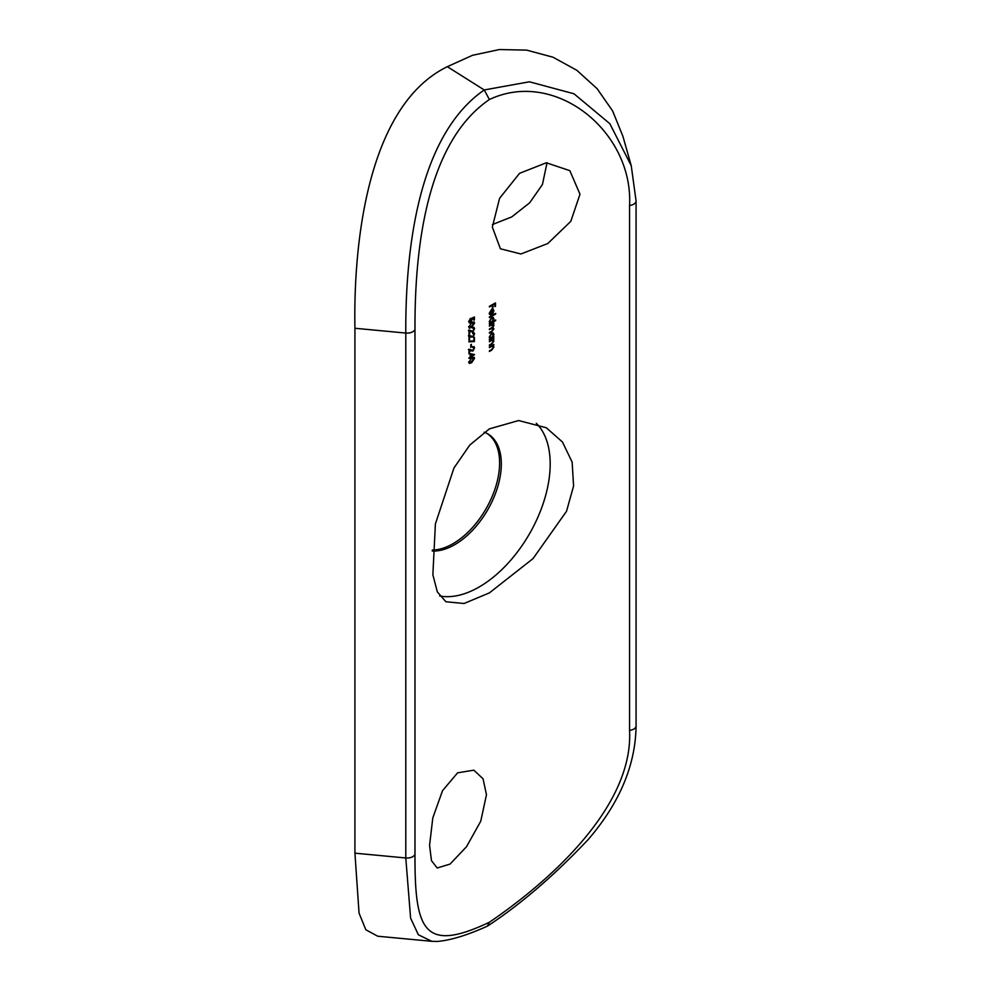 <?xml version="1.0" encoding="UTF-8"?>
<svg xmlns="http://www.w3.org/2000/svg" width="991" height="991" viewBox="0 0 991 991"><rect width="100%" height="100%" fill="white"/><g stroke="black" fill="none" stroke-linecap="round" stroke-linejoin="round"><path stroke-width="1.49" d="M492.329 227.075L500.405 248.778L520.907 253.981L547.8 243.526L570.816 221.327L579.983 194.211L569.837 170.663L546.326 162.784L519.544 173.338L499.588 198.299L492.329 227.075M547.032 162.759L542.449 184.475L529.677 202.796L511.703 216.942L492.403 224.548M429.574 845.311L431.469 860.659L437.192 867.992L450.05 864.09L466.513 846.71L480.746 821.217L486.47 794.732L483.051 778.79L473.859 770.18L457.594 772.831L442.506 790.719L432.807 817.909L429.574 845.311M486.816 433.34A65.889 38.042 -60 0 1 495.834 486.408A65.889 38.042 -60 0 1 453.023 543.687A65.889 38.042 -60 0 1 432.299 550.042M484.19 432.187A65.889 38.042 -60 0 1 487.671 433.81A65.889 38.042 -60 0 1 497.779 486.606A65.889 38.042 -60 0 1 454.733 544.678A65.889 38.042 -60 0 1 432.249 550.984M536.292 423.268A100.45 57.998 -60 0 1 542.572 505.323A100.45 57.998 -60 0 1 479.161 586.994A100.45 57.998 -60 0 1 439.682 595.95M489.393 428.868L518.652 420.543L546.314 427.765L562.454 441.998L572.129 462.079L573.591 485.962L566.53 511.269L533.034 558.602L489.393 592.903L464.011 603.507L445.876 601.748L437.328 591.887L432.869 574.805L435.396 523.905L453.952 468.012L469.746 445.108L489.393 428.868M470.23 353.663L470.23 356.958A270.816 156.355 0 0 0 468.991 357.85L468.991 358.469A270.816 156.355 180 0 1 470.23 357.578L470.23 358.383A270.816 156.355 180 0 1 470.787 357.986L470.787 357.181A270.816 156.355 180 0 1 474.565 354.555L470.23 353.663M470.787 344.719L470.787 347.395A270.816 156.355 180 0 1 471.332 346.999L471.332 344.335A270.816 156.355 0 0 0 470.787 344.719M473.995 334.301L472.88 336.568L468.991 335.317L468.991 340.037A270.816 156.355 180 0 1 469.548 339.64L469.548 336.407L472.93 337.163L474.565 333.942L474.057 332.716L472.732 332.939L473.995 334.301L472.732 333.558M473.425 322.397L474.565 323.054L471.679 322.719L468.854 327.055L469.338 328.194L471.679 327.439L474.565 323.054L474.094 321.926M489.393 347.011L489.393 347.643A270.816 156.355 180 0 1 490.991 346.726L492.18 346.144L493.357 347.209L491.474 349.662A270.816 156.355 0 0 0 489.393 350.839L489.393 351.471A270.816 156.355 180 0 1 491.647 350.182L493.914 347.023L493.022 345.574A270.816 156.355 180 0 1 493.84 345.128L493.84 344.509A270.816 156.355 0 0 0 489.393 347.011M491.548 345.785L493.357 347.209M493.307 345.71L492.477 345.264M493.84 336.581A270.816 156.355 0 0 0 493.01 337.039L493.914 334.487L493.208 332.964L491.61 333.112L489.319 337.064L490.149 338.649A270.816 156.355 0 0 0 489.393 339.095L489.393 339.715A270.816 156.355 180 0 1 493.84 337.213L493.84 336.581M495.661 320.006A270.816 156.355 0 0 0 492.973 321.48L493.914 318.904L493.208 317.393L491.61 317.529L489.319 321.48L490.149 323.078A270.816 156.355 0 0 0 489.393 323.512L489.393 324.131A270.816 156.355 180 0 1 495.661 320.638L495.661 320.006M490.78 314.147L489.851 312.809L491.486 310.034L491.486 314.568L493.035 313.156L493.914 310.617L493.072 309.105L491.586 309.353L489.319 313.206L490.533 314.853L490.78 314.147L489.195 313.342M489.393 99.534C423.628 144.29 414.709 257.784 414.981 329.359L414.981 854.267C414.709 930.289 423.628 953.392 489.393 922.249C555.133 877.469 633.41 804.023 629.57 730.379L629.57 205.471C633.41 131.518 555.133 68.367 489.393 99.534L484.24 89.958L529.429 81.795L573.975 93.773L609.837 123.689L631.242 165.732L636.073 200.913A8.039 4.645 180 0 1 629.57 205.471M489.393 306.33L489.393 306.95A270.816 156.355 180 0 1 492.341 305.278L492.341 308.04A270.816 156.355 180 0 1 492.973 307.681L492.973 304.931A270.816 156.355 180 0 1 494.868 303.878L494.868 306.64A270.816 156.355 180 0 1 495.5 306.293L495.5 302.912A270.816 156.355 0 0 0 489.393 306.33M489.393 316.922L489.393 317.554A270.816 156.355 180 0 1 495.661 314.048L495.661 313.416A270.816 156.355 0 0 0 489.393 316.922M489.393 325.556L489.393 326.188A270.816 156.355 180 0 1 491.251 325.122L493.357 325.581L491.635 327.748A270.816 156.355 0 0 0 489.393 329.037L489.393 329.656A270.816 156.355 180 0 1 491.102 328.678L493.357 329.049L491.784 331.143A270.816 156.355 0 0 0 489.393 332.505L489.393 333.125A270.816 156.355 180 0 1 491.784 331.762L493.914 328.863L492.837 327.6L493.914 325.382L493.06 324.107A270.816 156.355 180 0 1 493.84 323.673L493.84 323.054A270.816 156.355 0 0 0 489.393 325.556M491.809 324.057L493.357 325.581M491.821 327.525L493.357 329.049M493.221 328.455L492.354 327.315M493.691 324.466L493.06 324.107L493.691 324.466M489.393 341.139L489.393 341.759A270.816 156.355 180 0 1 490.991 340.854L492.18 340.272L493.357 341.338L491.474 343.778A270.816 156.355 0 0 0 489.393 344.967L489.393 345.586A270.816 156.355 180 0 1 491.647 344.298L493.914 341.139L493.022 339.702A270.816 156.355 180 0 1 493.84 339.256L493.84 338.637A270.816 156.355 0 0 0 489.393 341.139M491.548 339.913L493.357 341.338M493.307 339.826L492.477 339.393M474.416 316.996L471.691 318.173L470.775 322.025L469.412 321.245L470.366 318.396L468.854 321.604L469.362 322.955L470.75 322.67L472.422 318.495L473.859 317.876L473.859 320.229A270.816 156.355 180 0 1 474.416 319.845L474.416 316.996M470.775 322.025L468.929 320.96M473.995 328.962L472.88 331.229L468.991 329.978L468.991 334.698A270.816 156.355 180 0 1 469.548 334.301L469.548 331.068L472.93 331.824L474.565 328.603L474.057 327.364L472.732 327.6L473.995 328.962L472.732 328.219M473.859 337.683L473.859 340.904L469.09 341.127L468.854 341.833L474.416 341.573L474.416 337.299A270.816 156.355 0 0 0 473.859 337.683M473.995 348.188L472.88 350.455L468.991 349.204L468.991 353.923A270.816 156.355 180 0 1 469.548 353.527L469.548 350.306L472.93 351.049L474.565 347.829L474.057 346.602L472.732 346.825L473.995 348.188L472.732 347.445M473.425 357.652L474.565 358.308L471.679 357.974L468.854 362.31L469.338 363.449L471.679 362.694L474.565 358.308L474.094 357.181M414.981 854.267A8.039 4.645 180 0 1 405.79 857.971L410.608 918.149L418.363 934.773L431.816 941.314L377.732 936.222L365.84 929.769L359.064 913.182L354.927 853.177L405.79 857.971L405.79 333.063C405.418 256.743 415.91 137.142 484.24 89.958L447.337 66.682L472.521 55.298L499.377 49.55L526.617 50.12L552.99 57.205L576.836 70.299L597.115 88.67L612.636 110.98L622.918 136.287L631.205 165.571M414.981 329.359A8.039 4.645 180 0 1 405.79 333.063L354.927 328.269L354.927 853.177M354.927 328.269C353.316 242.089 367.934 105.368 447.337 66.682M489.393 922.249L487.411 926.114M494.868 305.934L495.5 306.293M492.341 307.321L492.973 307.681M489.641 313.49L489.393 314.197M493.221 310.22L493.914 310.617M492.031 313.639L492.031 309.787L492.948 309.886L493.357 310.963L492.031 313.639L491.486 313.329M491.437 309.44L492.948 309.886M491.821 309.229L492.837 309.824M490.272 322.335A272.414 157.284 0 0 0 489.628 322.694M493.233 318.52L493.914 318.904M491.586 322.261L489.851 321.195L491.61 318.148L493.357 319.226L491.586 322.261L489.244 321.741M491.115 317.863L492.849 318.049L491.709 317.393M493.221 324.974L493.914 325.382M490.272 337.906A272.414 157.284 0 0 0 489.628 338.265M493.233 334.091L493.914 334.487M491.586 337.832L489.851 336.779L491.61 333.732L493.357 334.797L491.586 337.832L489.244 337.312M491.115 333.447L492.849 333.633L491.709 332.976M493.258 340.768L493.914 341.139M493.258 346.639L493.914 347.023M473.227 317.504L473.859 317.876M471.79 318.136L472.422 318.495M471.902 318.879L472.521 319.238M470.106 322.298L470.75 322.67M471.691 323.339L473.995 323.462L470.329 327.513L469.412 326.683L471.208 323.066M472.496 321.988L473.995 323.462M470.329 327.513L468.929 326.411M473.71 328.108L474.565 328.603M472.273 331.44L472.93 331.824M470.985 331.787L468.396 330.412M473.71 333.459L474.565 333.942M472.273 336.791L472.93 337.163M470.985 337.126L468.396 335.751M473.302 340.929L474.416 341.573M473.71 347.345L474.565 347.829M472.273 350.678L472.93 351.049M470.985 351.012L468.396 349.637M470.787 356.562L470.787 354.493L473.141 354.914A270.816 156.355 0 0 0 470.787 356.562L470.23 356.24M469.647 353.837L473.141 354.914M471.691 358.593L473.995 358.717L470.329 362.768L469.412 361.938L471.208 358.321M472.496 357.243L473.995 358.717M470.329 362.768L468.929 361.665M636.073 200.913L636.073 725.821A8.039 4.645 180 0 1 629.57 730.379M431.816 941.314L437.279 941.45C450.67 940.31 467.38 935.194 487.411 926.127M487.956 925.817C521.241 903.842 554.675 875.053 588.282 839.427C619.648 802.97 635.578 765.102 636.073 725.821M492.874 309.836L491.734 309.18M492.886 340.347L491.747 339.69M492.886 346.218L491.747 345.562M469.808 322.211L468.669 321.555M469.746 327.476L468.607 326.819M473.648 328.071L472.509 327.414M473.648 333.41L472.509 332.753M473.648 347.296L472.509 346.639M469.746 362.731L468.607 362.074"/></g></svg>
